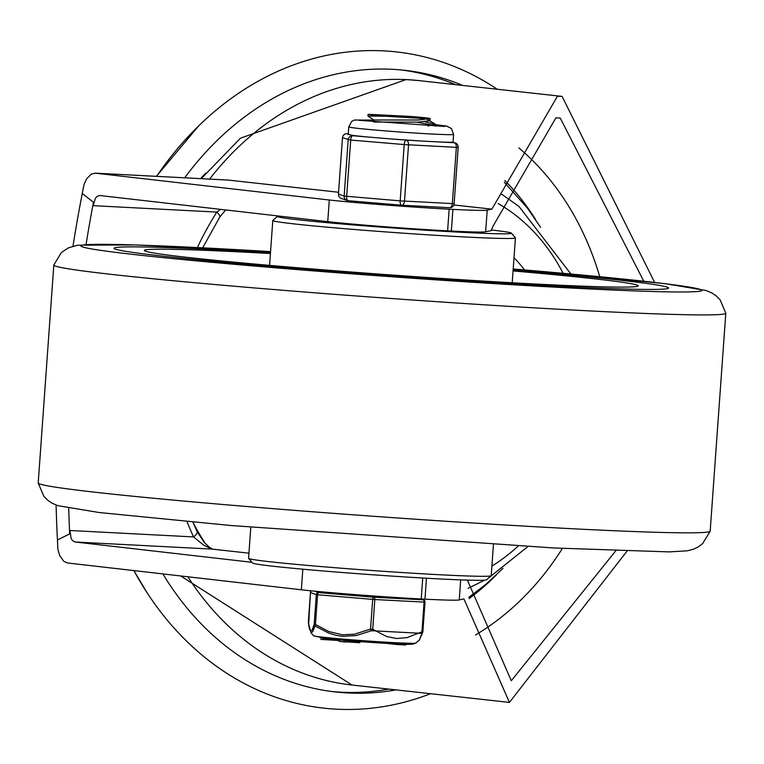 <?xml version="1.0" encoding="UTF-8"?>
<svg xmlns="http://www.w3.org/2000/svg" width="764" height="764" viewBox="0 0 764 764"><rect width="100%" height="100%" fill="white"/><g stroke="black" fill="none" stroke-linecap="round" stroke-linejoin="round"><path stroke-width="1.15" d="M422.721 578.014L421.212 598.986A87.43 2.407 -175.9 0 1 301.35 589.798L67.595 562.982L63.813 561.32L59.773 555.686L57.921 549.507L57.443 539.976A1164.852 945.956 96.3 0 1 56.097 505.033M86.074 244.49A1164.852 945.956 -83.7 0 1 93.447 202.269L82.273 193.502L84.05 184.42L86.647 178.824L91.269 174.125L95.137 173.151L329.294 200.006A87.43 2.407 4.1 0 0 449.156 209.193L447.608 230.843A87.43 2.407 -175.9 0 1 327.737 221.655L329.294 200.006M95.529 173.189L227.137 180.017M301.35 589.798L302.831 569.199M220.529 209.355L216.823 212.086A293.204 238.11 96.3 0 0 197.389 247.546M327.737 221.655L99.635 195.498L97.085 196.396L95.385 198.334L93.208 205.669L216.823 212.086A10.858 3.266 -147.7 0 1 219.707 217.196L202.67 247.813M187.027 521.611A293.204 238.11 96.3 0 0 193.54 536.911L203.759 545.229L212.048 549.106L248.949 553.174L212.468 549.135A10.858 8.815 96.3 0 0 212.048 549.106L74.996 541.991L72.532 540.635L71.09 538.353L69.925 530.493L69.677 533.893A1164.852 945.956 -83.7 0 1 68.741 508.194M460.702 579.876L459.269 599.921A2293.509 63.049 4.1 0 1 463.929 598.947L509.435 702.402L626.986 551.178M654.614 282.432L562.103 96.398L557.443 96.226L491.873 209.155A2293.509 63.049 -175.9 0 0 487.212 210.129A87.43 2.407 4.1 0 1 452.909 209.384L451.352 231.043A87.43 2.407 -175.9 0 0 485.656 231.788L487.212 210.129M615.794 550.787L511.307 680.753L467.396 580.105M485.656 231.788A2293.509 63.049 4.1 0 1 491.156 230.661L492.885 226.411L555.896 117.876L560.222 118.038L643.765 281.219M69.925 530.493L193.54 536.911A10.858 3.763 -24.7 0 0 197.112 531.687L204.284 542.478L209.298 547.167L212.65 549.154M227.987 180.056L338.557 192.251M453.835 204.962L491.873 209.155M205.564 543.853A251.948 204.599 -83.7 0 1 193.149 522.643M447.608 230.843L451.352 231.043M252.005 562.304L74.996 541.991M93.447 202.269L93.208 205.669M459.269 599.921A87.43 2.407 -175.9 0 1 424.965 599.177L426.465 578.224M424.965 599.177L421.212 598.986M449.156 209.193L452.909 209.384M82.273 193.502A1164.852 945.956 96.3 0 0 72.991 246.17M69.677 533.893L57.443 539.976M133.901 570.584A330.124 268.088 96.3 0 0 147.185 592.912A330.124 268.088 96.3 0 0 430.59 693.702M497.249 89.245A330.124 268.088 96.3 0 0 198.697 125.859A330.124 268.088 96.3 0 0 156.591 176.341M162.885 573.907A312.753 253.982 96.3 0 0 335.94 692.012A312.753 253.982 96.3 0 0 395.981 689.892M462.64 85.425A312.753 253.982 96.3 0 0 404.5 70.278A312.753 253.982 96.3 0 0 184.716 177.802M332.378 691.582A312.753 253.982 96.3 0 0 388.847 689.099M455.516 84.642A312.753 253.982 96.3 0 0 400.938 69.916M514 257.649A167.24 135.811 -83.7 0 1 524.543 269.94M491.768 230.021A117.284 3.228 -175.9 0 1 511.364 233.135A117.284 3.228 -175.9 0 1 394.186 228.064A117.284 3.228 -175.9 0 1 277.485 216.374A117.284 3.228 -175.9 0 1 278.917 216.059M277.485 216.374L272.844 220.395A121.629 3.342 4.1 0 0 272.796 220.481A121.629 3.342 4.1 0 0 338.509 228.169A121.629 3.342 4.1 0 0 464.655 236.955A121.629 3.342 4.1 0 0 515.423 237.871A121.629 3.342 4.1 0 0 515.385 237.776L511.364 233.135M493.439 544.579L491.204 575.693A121.629 3.342 -175.9 0 1 491.156 575.779A121.629 3.342 -175.9 0 1 440.436 574.776A121.629 3.342 -175.9 0 1 315.78 566.124A121.629 3.342 -175.9 0 1 248.615 558.398A121.629 3.342 -175.9 0 1 248.577 558.303L250.812 527.189M248.615 558.398L252.636 563.03A117.284 3.228 4.1 0 0 369.356 574.538A117.284 3.228 4.1 0 0 486.515 579.8L491.156 575.779M552.563 285.937A278 7.64 4.1 0 0 668.605 288.028A278 7.64 4.1 0 0 513.121 269.998A278 7.64 4.1 0 1 668.605 288.028A278 7.64 4.1 0 1 552.563 285.937A278 7.64 4.1 0 1 264.229 265.862A278 7.64 4.1 0 1 114.027 248.281A278 7.64 4.1 0 0 264.229 265.862A278 7.64 4.1 0 0 552.563 285.937M270.494 252.607A278 7.64 4.1 0 0 114.027 248.281A278 7.64 4.1 0 1 270.494 252.607M270.427 253.543A247.593 6.809 4.1 0 0 144.348 250.458A247.593 6.809 4.1 0 0 278.249 266.12A247.593 6.809 4.1 0 0 534.924 283.988A247.593 6.809 4.1 0 0 638.274 285.87A247.593 6.809 4.1 0 0 513.055 270.933M373.892 122.039L418.166 122.135L429.931 120.712L430.094 118.754M425.099 121.82L435.547 124.303L427.439 119.451M373.72 122.02L373.844 119.986L418.319 120.005L430.103 118.573A28.001 0.774 4.1 0 0 411.233 116.491M434.277 125.372L416.848 122.164M368.076 114.409L367.962 115.994L386.126 116.252M411.252 116.491L368.534 114.314A34.17 0.936 4.1 0 0 386.154 116.252L429.76 118.917M435.547 124.303L427.85 125.945M318.053 591.479L318.053 591.575A49.956 1.375 4.1 0 0 366.433 596.417A49.956 1.375 4.1 0 0 417.621 598.785M308.417 623.061A2.168 1.91 -6.7 0 1 308.322 622.67L311.043 632.773L312.743 631.637L314.997 625.974A2.168 0.774 -57 0 1 315.446 624.484L314.185 624.35L312.285 629.717L310.824 631.312L309.544 629.316L308.656 624.818L310.451 592.52L316.315 594.612L314.185 624.35A2.168 1.967 16.1 0 0 314.997 625.974L328.682 633.069L336.122 635.333L342.501 636.326L356.139 635.572L371.485 630.73A2.168 0.831 66.3 0 1 370.55 629.125L354.229 634.244L342.272 634.769L328.883 631.551L315.446 624.484L317.576 594.745L372.689 599.387L370.55 629.125L372.708 629.278L374.837 599.539L424.087 602.089L421.957 631.828L422.864 631.847L424.985 602.099A2.168 2.158 -70.4 0 0 422.989 599.788L373.739 597.228L318.626 592.597L314.567 591.145M308.322 622.249L308.322 622.268A2.168 2.168 0 0 0 308.322 622.67L308.322 622.67A2.168 1.91 -6.7 0 1 308.322 622.268L310.451 592.52A2.168 2.158 109.6 0 1 311.445 590.849A2.168 2.168 0 0 0 310.442 592.52M421.957 631.828A2.168 1.108 62.1 0 1 421.967 633.356A2.168 1.967 16.1 0 0 422.788 632.296L422.788 632.296A2.168 1.967 16.1 0 0 422.855 631.847A2.168 2.168 0 0 1 422.788 632.296L419.283 640.089L421.967 633.356L371.485 630.73A2.168 1.165 -55.5 0 0 372.708 629.278L386.679 636.555L396.764 638.532L407.05 637.606L421.957 631.828M321.071 637.682L320.947 639.411L338.968 640.509M337.478 639.774L337.44 640.337M339.025 639.621L338.901 641.359L345.996 642.056L346.102 640.528M346.321 641.827L359.787 642.705M354.391 641.187L354.295 642.486M351.669 640.977L351.574 642.276M344.287 640.375L344.172 641.932M386.116 643.355L397.194 644.539A42.077 1.156 -175.9 0 1 397.633 644.577L405.799 644.969L405.856 644.262M397.146 644.549L397.184 643.937M397.194 644.539L397.232 643.937M397.633 644.577L397.681 643.956M348.231 134.12L347.114 133.719A4.345 2.531 -87 0 0 347.028 133.71A4.345 2.531 -87 0 0 346.923 133.71M401.558 205.201L348.145 200.712A4.345 1.786 -85.2 0 1 348.097 200.703A4.345 1.786 -85.2 0 1 346.665 196.358L350.705 140.06A4.345 1.786 -85.2 0 1 352.806 135.744L351.173 135.161A52.563 1.442 4.1 0 0 368.162 137.033L352.806 135.744A4.345 4.317 109.6 0 0 348.183 139.774L344.144 196.081A4.345 4.317 109.6 0 0 348.04 200.703M351.173 135.161L348.747 134.302M341.307 198.449A4.345 4.317 -70.4 0 1 338.452 194.056A4.345 4.345 0 0 0 341.307 198.449L346.999 200.474A4.345 4.345 0 0 0 348.097 200.703L401.606 205.21A4.345 4.345 0 0 0 401.749 205.22L449.576 207.703A4.345 4.345 0 0 0 454.131 203.673L400.183 200.865A4.345 1.786 94.8 0 0 401.606 205.21A4.345 1.786 94.8 0 0 401.663 205.21A4.345 2.531 -87 0 0 401.749 205.22A4.345 2.531 -87 0 0 404.49 201.161L408.53 144.854A4.345 2.531 -87 0 0 406.324 140.251A4.345 1.786 94.8 0 0 404.213 144.558L400.183 200.865L344.144 196.081L338.433 194.046L342.492 137.749A4.345 4.317 -70.4 0 1 347.114 133.719L347.028 133.71A4.345 4.345 0 0 0 342.473 137.74L350.705 140.06L404.213 144.558L456.356 147.337L452.317 203.644A4.345 2.531 93 0 1 449.576 207.703A4.345 2.531 93 0 1 449.49 207.693L401.835 205.22M449.671 207.703A4.345 4.317 109.6 0 0 454.102 203.682M368.162 137.033L390.958 138.952A52.563 1.442 4.1 0 0 420.047 140.958L440.417 142.018A52.563 1.442 4.1 0 0 452.508 142.152L453.033 142.171L453.596 134.407L451.409 128.486L446.548 126.079L435.824 124.694M452.508 142.152L454.141 142.734A4.345 2.531 93 0 1 456.356 147.337L458.161 147.376A4.345 4.317 109.6 0 0 454.141 142.734L440.417 142.018M209.594 179.091A304.062 246.925 -83.7 0 1 407.116 79.647A304.062 246.925 -83.7 0 1 418.71 80.583L406.095 79.561L240.488 138.169L201.228 178.661M509.435 702.402L352.051 685.041A304.062 246.925 -83.7 0 1 187.877 576.782M475.523 634.979A282.346 229.286 96.3 0 0 562.419 548.409M599.75 276.711A282.346 229.286 96.3 0 0 518.756 147.844M504.88 180.552A256.284 208.123 -83.7 0 1 535.497 219.402M496.275 575.015A256.284 208.123 -83.7 0 1 469.077 598.584M205.726 173.161A273.655 222.228 96.3 0 0 200.598 178.623M518.221 546.031A201.982 164.031 -83.7 0 1 491.892 566.095M498.166 203.558A201.982 164.031 -83.7 0 1 563.135 273.302M569.572 528.592A336.857 9.263 4.1 0 0 710.176 531.181L702.622 543.615L698.181 546.948L693.473 549.201L687.38 550.796L669.398 551.904L553.747 547.969L230.919 525.508L99.053 512.51L57.959 505.682L52.162 503.237L47.817 500.334L43.892 496.399L38.2 483.01A336.857 9.263 4.1 0 0 221.006 504.336A336.857 9.263 4.1 0 0 569.572 528.592M585.195 310.671A336.857 9.263 4.1 0 0 725.8 313.164L720.108 299.774L716.183 295.84L711.838 292.937L706.041 290.492L664.947 283.654L513.188 268.985A311.282 8.557 4.1 0 1 699.967 289.336A311.282 8.557 4.1 0 1 571.864 288.066A311.282 8.557 4.1 0 1 120.34 252.932A311.282 8.557 4.1 0 1 270.561 251.604L135.715 244.948L77.88 245.177L68.483 247.813L61.349 252.578L53.824 264.993A336.857 9.263 4.1 0 0 235.006 286.28A336.857 9.263 4.1 0 0 585.195 310.671M420.63 598.947L422.989 599.788A2.168 1.27 -87 0 1 424.087 602.089L424.994 602.108L422.864 631.847M325.521 638.599A48.17 1.327 4.1 0 0 388.322 643.479A48.17 1.327 4.1 0 0 408.664 643.25M323.162 638.332L323.077 639.592M359.863 641.607L359.777 642.753M401.759 644.845L401.807 644.128M403.478 644.931L403.526 644.195M419.283 640.089L415.769 643.078A51.217 1.404 -175.9 0 1 379.574 641.798A51.217 1.404 -175.9 0 1 323.143 637.224A51.217 1.404 -175.9 0 1 313.632 635.753L310.852 632.611M316.315 594.612L317.576 594.745A2.168 0.898 94.8 0 1 318.626 592.597A2.168 2.158 -70.4 0 0 316.315 594.612M372.689 599.387L374.837 599.539A2.168 1.27 93 0 0 373.739 597.228A2.168 0.898 -85.2 0 0 372.689 599.387M348.193 134.645L348.747 126.891A52.563 1.442 4.1 0 0 401.071 132.086A52.563 1.442 4.1 0 0 453.596 134.407M420.047 140.958L390.958 138.952M458.142 147.385L454.131 203.673L458.161 147.376A4.345 4.345 0 0 0 455.287 142.973L453.033 142.161M95.137 173.151L227.548 180.027M192.948 522.156L197.112 531.687M562.103 96.398L418.71 80.583M352.051 685.041L180.657 575.951M468.924 597.247L485.761 584.412L502.989 568.378M504.307 182.281L527.284 207.932L540.597 227.338M219.707 217.196L225.6 209.938M147.185 592.912L133.862 570.584M198.697 125.859L156.381 176.331M500.85 193.636L518.985 206.442L570.88 273.999M468.055 588.337L484.739 580.143M488.884 577.746L527.876 546.575M512.205 282.766L515.423 237.871M269.577 265.375L272.796 220.481M710.176 531.181L725.8 313.154M38.2 483.01L53.824 264.993M373.892 120.034L367.962 116.023M435.738 126.299L435.852 124.704M359.854 642.734L359.978 641.006M346.302 642.056L346.426 640.318M415.769 643.078L412.522 644.243L405.713 644.262L365.249 641.999L325.359 638.58L313.632 635.753M424.994 602.108A2.168 2.168 0 0 0 423.552 599.902L420.916 598.966M444.677 126.452L358.708 120.292M373.854 120.091L354.391 120.034L351.726 121.361L348.747 126.891M338.433 194.046L342.473 137.74"/></g></svg>
